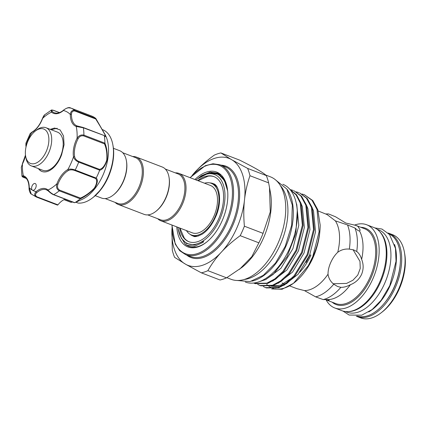 <?xml version="1.0" encoding="UTF-8"?>
<svg xmlns="http://www.w3.org/2000/svg" width="426" height="426" viewBox="0 0 426 426"><rect width="100%" height="100%" fill="white"/><g stroke="black" fill="none" stroke-linecap="round" stroke-linejoin="round"><path stroke-width="0.64" d="M286.991 189.245A52.377 29.634 111 0 1 285.782 246.553A52.377 29.634 111 0 1 251.777 281.165M282.837 184.272A52.377 29.634 111 0 1 289.797 248.092A52.377 29.634 111 0 1 245.36 282.087M266.064 279.365L280.883 268.359L292.859 248.741L298.775 225.349L296.762 204.571L296.203 203.053M283.865 285.377L298.163 274.179L309.622 255.163L315.538 231.771L313.525 210.992L312.311 207.957M278.279 283.237L292.571 272.044L304.031 253.023L309.952 229.63L307.939 208.852L306.725 205.817M272.693 281.096L286.986 269.903L298.445 250.882L304.361 227.489L302.353 206.711L301.139 203.676M271.186 286.208L280.202 286.576M269.067 285.399L270.553 285.873M271.591 286.102L280.659 285.191L292.273 277.725M320.166 225.008C320.096 235.69 317.849 246.271 313.43 256.766L312.285 259.317A48.308 27.333 -69 0 1 294.558 282.475L293.482 283.317L308.302 265.707A50.311 28.467 -69 0 0 312.913 256.75A50.311 28.467 -69 0 0 320.166 225.008L317.769 209.704L312.775 200.555L304.409 194.746L311.997 200.257L316.992 209.406L319.111 231.643L312.743 256.681L308.302 265.707M271.65 288.95L282.097 289.27L293.482 283.317M266.729 284.419A48.308 27.333 -69 0 0 268.897 286.229M269.402 286.576A48.308 27.333 -69 0 0 273.641 288.498M274.69 288.759A48.308 27.333 -69 0 0 294.02 282.891M289.866 189.357L296.059 194.868L300.229 202.989L302.348 225.221L295.979 250.264L282.955 271.447L274.898 278.854L266.884 283.152L254.444 283.359L255.222 283.657L267.661 283.444L275.67 279.152L283.732 271.745L296.757 250.557L303.126 225.519L301.006 203.287L296.485 194.714L289.701 189.171M301.938 194.006L304.409 194.746M265.622 287.641L266.399 287.939L278.833 287.726L286.847 283.434L294.904 276.027L307.934 254.839L314.303 229.8L312.178 207.563L307.189 198.415L299.6 192.903L306.411 198.117L311.406 207.27L313.525 229.502L307.157 254.54L294.126 275.728L286.07 283.136L278.061 287.428L265.622 287.641L263.295 286.512M296.352 191.865L298.823 192.605M260.036 285.5L260.813 285.798L273.247 285.585L281.261 281.293L289.318 273.886L302.348 252.698L308.712 227.66L306.592 205.423L301.597 196.274L294.015 190.763L300.825 195.976L305.815 205.13L307.939 227.362L301.571 252.4L288.54 273.588L280.484 280.995L272.47 285.292L260.036 285.5L257.709 284.371M290.766 189.724L293.237 190.465M254.444 283.359L253.672 283.04M337.743 252.267C341.215 249.758 345.071 248.704 349.315 249.109L353.729 249.918L356.722 251.505C358.9 253.092 360.54 255.706 361.642 259.349C363.65 264.312 363.628 269.328 361.573 274.403C359.219 279.302 355.492 282.742 350.401 284.717C346.865 286.57 343.681 287.443 340.848 287.332L337.53 286.469L333.755 284.217C330.507 281.549 328.595 278.205 328.025 274.195C328.004 270.553 328.899 266.676 330.709 262.576C332.546 258.454 334.889 255.02 337.743 252.267A40.087 22.684 -69 0 0 335.384 220.865L327.104 214.56L318.174 210.966M325.943 213.958L328.478 213.911L335.55 216.786L345.774 223.027L355.859 225.402L357.968 226.387L360.199 230.099L359.512 230.983C358.687 231.009 357.169 230.024 354.959 228.022L347.499 224.923L335.384 220.865M289.733 285.931L296.821 288.647L304.483 290.601L315.623 296.853L323.238 299.6L329.133 299.537L329.133 300.192L327.179 300.277L325.773 299.595M361.642 259.349A40.087 22.684 -69 0 0 359.512 230.983M326.039 299.744A44.56 25.214 -69 0 0 334.783 307.977L341.886 310.698A44.56 25.214 -69 0 0 379.832 281.826A44.56 25.214 -69 0 0 373.767 227.473L366.664 224.758A44.56 25.214 -69 0 0 354.746 225.008M334.783 307.977A44.56 25.214 -69 0 0 372.734 279.11A44.56 25.214 -69 0 0 366.664 224.758M379.598 231.531A44.096 24.953 111 0 1 380.562 282.06A44.096 24.953 111 0 1 348.931 311.576M376.978 229.199L378.57 229.811A44.096 24.953 111 0 1 384.572 283.599A44.096 24.953 111 0 1 347.02 312.167L345.427 311.56M394.572 244.476A44.096 24.953 111 0 1 390.067 285.702A44.096 24.953 111 0 1 368.724 311.949M388.847 233.773A44.096 24.953 111 0 1 394.082 287.241A44.096 24.953 111 0 1 357.313 316.087M400.344 262.246A42.531 24.064 111 0 1 394.263 287.161A42.531 24.064 111 0 1 384.891 302.582M356.269 316.156A44.56 25.214 -69 0 0 357.318 316.609L360.71 317.908A44.56 25.214 -69 0 0 381.217 312.753A44.56 25.214 -69 0 0 398.661 289.041A44.56 25.214 -69 0 0 404.407 252.224A44.56 25.214 -69 0 0 392.596 234.689L389.199 233.389A44.56 25.214 -69 0 0 388.118 233.022M357.318 316.609A44.56 25.214 -69 0 0 395.264 287.742A44.56 25.214 -69 0 0 389.199 233.389M381.217 312.753L382.553 311.704A42.552 24.08 -69 0 0 399.215 289.057A42.552 24.08 -69 0 0 404.7 253.896L404.407 252.224M204.56 183.217A27.663 15.65 111 0 1 211.227 183.302A27.663 15.65 111 0 1 214.992 217.042A27.663 15.65 111 0 1 191.434 234.966A27.663 15.65 111 0 1 186.418 230.572M191.434 234.966L192.967 235.551A27.663 15.65 -69 0 0 198.686 235.882M175.288 172.86A25.358 14.346 111 0 1 178.92 173.393A25.358 14.346 111 0 1 180.091 173.957A25.358 14.346 111 0 1 182.823 203.271A25.358 14.346 111 0 1 160.778 220.753A25.358 14.346 111 0 1 159.601 220.189A25.358 14.346 111 0 1 157.721 218.724M178.92 173.393L210.401 185.454A25.358 14.346 111 0 1 211.578 186.018A25.358 14.346 111 0 1 214.305 215.332A25.358 14.346 111 0 1 192.259 232.814L160.778 220.753M165.304 169.037L178.015 173.909A24.554 13.893 111 0 1 179.149 174.447A24.554 13.893 111 0 1 181.795 202.84A24.554 13.893 111 0 1 160.448 219.768L147.737 214.896M132.694 156.544A25.358 14.346 111 0 1 136.32 157.077L162.253 167.008A25.358 14.346 111 0 1 163.424 167.567A25.358 14.346 111 0 1 168.973 176.987L169.09 177.658A24.554 13.893 111 0 1 156.31 211.014L155.778 211.434A25.358 14.346 111 0 1 144.11 214.363L118.183 204.432A25.358 14.346 111 0 1 117.006 203.873A25.358 14.346 111 0 1 115.126 202.403M168.973 176.987A25.358 14.346 111 0 1 155.778 211.434M136.32 157.077A25.358 14.346 111 0 1 137.497 157.636A25.358 14.346 111 0 1 140.223 186.95A25.358 14.346 111 0 1 118.183 204.432M122.709 152.721L135.42 157.588A24.554 13.893 111 0 1 136.554 158.131A24.554 13.893 111 0 1 139.195 186.519A24.554 13.893 111 0 1 117.848 203.447L105.142 198.58M113.407 148.296L119.653 150.692A25.358 14.346 111 0 1 120.83 151.251A25.358 14.346 111 0 1 126.378 160.671L126.495 161.337A24.554 13.893 111 0 1 113.715 194.693L113.178 195.113A25.358 14.346 111 0 1 101.51 198.047L95.264 195.651M126.378 160.671A25.358 14.346 111 0 1 113.178 195.113M75.887 202.222L78.219 203.08A38.888 22.003 -69 0 0 92.65 197.786A38.888 22.003 -69 0 0 100.398 189.815A38.888 22.003 -69 0 0 112.885 144.962A38.888 22.003 -69 0 0 102.581 129.658L102.421 129.6M95.77 118.444L106.09 136.666A38.888 22.003 111 0 1 95.461 187.925A38.888 22.003 111 0 1 82.048 199.421L74.736 202.68L74.092 202.499M95.818 118.487L105.541 135.383L104.37 135.921A47.707 26.992 111 0 1 104.908 143.099C106.867 147.753 107.576 153.472 107.032 160.256C105.11 166.209 102.65 169.543 99.652 170.262A47.707 26.992 111 0 1 96.228 177.983C98.102 179.804 97.586 183.191 94.678 188.143C90.051 192.999 85.221 196.583 80.179 198.899A47.707 26.992 111 0 1 74.8 202.648L77.143 201.695M91.574 116L91.574 116A47.707 26.992 111 0 1 95.759 118.423L95.733 118.992L95.797 118.455L74.811 110.414A0.804 0.453 111 0 1 74.949 111.026C72.724 110.712 71.552 111.846 71.446 114.429A19.644 11.113 -69 0 0 76.952 125.878A19.644 11.113 -69 0 0 77.079 125.926A0.804 0.66 -70.5 0 1 77.106 125.936L83.033 127.459A0.804 0.453 111 0 1 83.155 127.475A0.804 0.453 111 0 1 83.368 127.811L76.206 126.447A0.804 0.66 -70.5 0 1 77.09 125.931L83.155 127.475L104.003 135.463M34.991 189.107A3.61 2.039 -69 0 0 35.193 183.526A3.61 2.039 -69 0 0 32.813 184.682A3.61 2.039 -69 0 0 32.445 190.182A3.61 2.039 -69 0 0 32.61 190.262A3.61 2.039 -69 0 0 34.991 189.107M59.635 190.129A0.804 0.453 111 0 1 59.39 190.662A0.804 0.453 111 0 1 59.246 190.816C56.802 189.357 56.019 187.03 56.887 183.84L57.931 184.224C57.025 186.902 57.59 188.867 59.635 190.129L80.418 198.09C85.264 196.019 89.913 192.685 94.359 188.1C97.043 183.398 97.421 180.182 95.488 178.451L96.228 177.983M80.418 198.09L80.232 198.851L59.246 190.816A47.707 26.992 111 0 1 53.756 194.639A0.804 0.453 111 0 1 53.463 194.682L74.348 202.685M25.533 155.538A20.448 11.571 111 0 1 22.461 163.904L21.3 167.29L21.944 176.023L23.345 175.698A20.448 11.571 111 0 1 29.234 187.674L31.231 194.032C30.592 194.075 28.888 190.763 29.053 187.903A0.804 0.367 0.2 0 1 29.234 187.674A42.893 24.271 -69 0 0 32.445 190.182A42.893 24.271 -69 0 0 36.114 191.657A0.804 0.458 49.7 0 0 36.838 192.531C35.076 194.16 35.108 195.587 36.934 196.807L57.925 204.847A0.804 0.453 111 0 1 57.409 205.087A47.707 26.992 111 0 1 57.393 205.082A47.707 26.992 111 0 1 57.403 205.082L36.423 197.046A47.707 26.992 111 0 1 36.412 197.041C34.234 195.609 34.133 193.809 36.114 191.657A20.448 11.571 111 0 1 48.042 190.001A42.893 24.271 -69 0 0 56.887 183.84A20.448 11.571 111 0 1 61.626 175.161A20.448 11.571 111 0 1 67.867 169.527A0.804 0.548 61.2 0 0 68.479 170.475A19.644 11.113 -69 0 0 62.489 175.89A19.644 11.113 -69 0 0 57.931 184.224M38.755 168.744A21.848 12.365 -69 0 0 42.142 171.545M50.268 129.366L54.581 128.034L60.125 129.93L63.517 135.915L64.076 144.739L61.637 154.638A21.848 12.365 111 0 1 56.365 164.468A21.848 12.365 111 0 1 41.961 171.476A21.848 12.365 111 0 1 38.393 168.605M35.23 131.139L36.572 130.09A20.448 11.571 111 0 1 45.976 127.725A20.448 11.571 111 0 1 46.924 128.178A20.448 11.571 111 0 1 49.123 151.816A20.448 11.571 111 0 1 31.348 165.911A20.448 11.571 111 0 1 30.406 165.458A20.448 11.571 111 0 1 25.933 157.865L25.635 156.188A18.44 10.437 -69 0 0 29.671 163.041A18.44 10.437 -69 0 0 46.226 151.502A18.44 10.437 -69 0 0 44.57 129.413A18.44 10.437 -69 0 0 35.23 131.139A18.44 10.437 -69 0 0 25.635 156.188M45.976 127.725L57.451 132.119A20.448 11.571 111 0 1 58.399 132.571A20.448 11.571 111 0 1 60.598 156.209A20.448 11.571 111 0 1 42.824 170.304L31.348 165.911M198.069 180.73L207.984 176.204A34.879 19.734 111 0 1 214.086 176.678M190.172 234.364A28.068 15.884 -69 0 0 193.447 236.148C194.528 237.17 197.451 236.51 202.212 234.167C207.387 230.807 211.781 225.21 215.391 217.382C222.702 202.382 219.315 184.921 213.511 183.766A28.068 15.884 -69 0 0 209.885 182.908M206.663 242.048A39.187 22.173 -69 0 1 187.12 245.482A39.187 22.173 -69 0 1 185.06 244.007L179.905 235.397M194.922 179.527A40.087 22.684 111 0 1 227.223 187.829A40.087 22.684 111 0 1 222.058 220.95A40.087 22.684 111 0 1 206.36 242.287A40.087 22.684 111 0 1 176.779 226.882M244.199 279.504A52.494 29.703 -69 0 0 280.351 244.487A52.494 29.703 -69 0 0 280.244 185.416M226.829 277.672L231.084 279.302A54.879 31.055 -69 0 0 277.821 243.747A54.879 31.055 -69 0 0 270.35 176.806L265.702 175.022M226.563 277.821L207.893 270.67A63.341 35.843 -69 0 1 201.349 272.837L220.018 279.988A63.341 35.843 111 0 0 226.563 277.821L241.92 267.432A54.879 31.055 -69 0 0 263.406 238.225A54.879 31.055 -69 0 0 270.483 192.877L268.641 182.871A63.341 35.843 111 0 0 266.293 175.565C263.497 172.743 254.583 167.583 239.561 160.085L220.892 152.934A63.341 35.843 -69 0 0 214.347 155.096C207.638 159.936 201.658 165.102 196.407 170.586L194.597 172.546A57.286 32.413 -69 0 0 192.808 174.639M263.066 233.352L244.396 226.201A63.341 35.843 -69 0 1 242.405 230.999A63.341 35.843 -69 0 1 240.2 235.674L258.87 242.825A63.341 35.843 111 0 0 261.074 238.15A63.341 35.843 111 0 0 263.066 233.352L270.265 211.962L269.482 187.184M197.749 180.608A34.879 19.734 111 0 1 213.809 176.566A34.879 19.734 111 0 1 218.559 219.108A34.879 19.734 111 0 1 188.856 241.702A34.879 19.734 111 0 1 179.607 227.963M196.104 179.98A37.083 20.98 111 0 1 197.536 178.798A37.083 20.98 111 0 1 216.312 175.326A37.083 20.98 111 0 1 219.646 219.736A37.083 20.98 111 0 1 186.348 242.942A37.083 20.98 111 0 1 178.238 229.172A37.083 20.98 111 0 1 177.961 227.335M185.06 244.007L187.062 245.285L194.671 246.239L203.213 242.256L203.569 241.26L194.469 244.961L186.535 243.55L181.338 238.299L178.238 229.172M197.536 178.798L208.985 172.903L218.389 174.234L224.465 180.592L227.638 190.912M224.438 180.533A38.191 21.609 111 0 1 226.323 184.549L227.239 187.925M226.323 184.549L222.186 177.083L215.993 173.212M189.133 241.808A34.879 19.734 111 0 1 184.282 238.081L179.926 228.086M268.641 182.871L249.971 175.72A63.341 35.843 -69 0 0 247.623 168.414L266.293 175.565M171.928 228.687L172.269 250.046A63.341 35.843 -69 0 0 174.617 257.357L186.04 264.498A57.286 32.413 -69 0 0 220.45 253.119L222.26 251.159A57.286 32.413 -69 0 0 244.338 201.344L244.652 198.516A57.286 32.413 -69 0 0 232.314 160.075L230.817 159.207A57.286 32.413 -69 0 0 196.407 170.586M192.525 174.932L194.597 172.546M220.892 152.934L230.817 159.207M232.314 160.075L247.623 168.414M249.971 175.72C247.453 182.94 245.68 190.539 244.652 198.516M244.338 201.344C243.592 209.384 243.613 217.67 244.396 226.201M240.2 235.674C233.528 240.482 227.548 245.648 222.26 251.159M220.45 253.119C215.476 258.715 211.291 264.562 207.893 270.67M239.55 269.291L251.777 256.724L258.87 242.825M201.349 272.837L186.04 264.498M171.944 229.108A57.286 32.413 -69 0 0 184.543 263.63M227.255 187.999L223.847 178.707L217.888 173.185L210.114 172.131L201.477 175.688L197.078 179.16M217.233 187.461A27.663 15.65 -69 0 0 212.76 183.888L211.227 183.302M51.141 129.701L57.212 128.258M29.053 187.903C28.856 181.769 27.12 178.047 23.835 176.742A19.644 11.113 -69 0 0 23.68 176.689A0.804 0.66 -70.5 0 1 23.345 175.698A42.893 24.271 -69 0 1 22.461 163.904L21.3 167.29M71.446 114.429A0.804 0.367 0.2 0 0 70.317 114.477A20.448 11.571 111 0 0 76.206 126.447A42.893 24.271 -69 0 1 77.09 138.242C78.831 135.548 81.11 134.51 83.922 135.133A0.804 0.453 111 0 1 83.666 135.899C81.286 135.404 79.417 136.368 78.07 138.785L77.09 138.242A20.448 11.571 111 0 0 73.496 156.827A0.804 0.474 -9.3 0 1 74.614 156.64C75.077 158.786 76.446 160.373 78.73 161.406A0.804 0.453 111 0 1 78.693 162.136C75.988 160.959 74.252 159.191 73.496 156.827A42.893 24.271 -69 0 1 67.867 169.527C69.986 168.824 72.431 168.989 75.2 170.022A0.804 0.453 111 0 1 75.077 170.219A0.804 0.453 111 0 1 74.704 170.491C72.345 169.644 70.274 169.639 68.479 170.475M42.531 118.268C39.895 124.924 36.354 129.552 31.913 132.156A0.804 0.548 -118.8 0 0 31.684 132.619A20.448 11.571 111 0 0 42.664 118.311L42.531 118.268C43.495 116.149 44.224 114.977 44.725 114.754L42.664 118.311A42.893 24.271 -69 0 1 51.509 112.15L51.227 110.206C51.195 109.908 51.951 109.94 53.5 110.302L53.5 110.302A0.804 0.453 111 0 1 53.655 110.451C51.674 110.03 51.285 110.441 52.489 111.681A0.804 0.65 -49.7 0 0 51.509 112.15A20.448 11.571 111 0 0 63.437 110.494A42.893 24.271 -69 0 1 70.317 114.477C70.668 111.367 72.164 110.009 74.811 110.414A47.707 26.992 111 0 0 70.546 107.943L70.535 107.943C67.814 107.496 65.444 108.348 63.437 110.494A0.804 0.458 -130.3 0 1 63.538 110.116C66.823 107.783 69.156 107.059 70.535 107.943A47.707 26.992 111 0 1 70.546 107.943L91.531 115.984M31.913 132.156L30.166 133.583L31.684 132.619A42.893 24.271 -69 0 0 26.055 145.319A0.804 0.474 170.7 0 0 25.885 145.687L25.922 143.163L26.055 145.319A20.448 11.571 111 0 1 26.188 146.272M48.042 190.731A19.644 11.113 -69 0 0 46.413 189.815L48.143 190.848A0.804 0.65 130.3 0 1 48.042 190.001C49.309 191.711 51.211 193.255 53.756 194.639L74.736 202.68M78.73 161.406L99.514 169.367L99.673 170.176L78.693 162.136A47.707 26.992 111 0 1 75.2 170.022L96.18 178.063M99.514 169.367C102.469 168.792 104.887 165.703 106.761 160.096C107.214 153.637 106.447 148.227 104.455 143.86L104.908 143.099M103.822 135.42L83.368 127.811A47.707 26.992 111 0 1 83.922 135.133L104.902 143.173M104.253 135.649L105.254 136.719L105.499 135.787L103.241 131.277L95.733 118.992L74.949 111.026M23.68 176.689C22.093 176.316 22.173 176.598 23.925 177.53A0.804 0.453 111 0 1 23.808 177.509A0.804 0.453 111 0 1 23.696 177.434M31.231 194.032L36.412 197.041A0.804 0.453 -69 0 0 36.934 196.807M71.387 202.259A0.804 0.325 -99.3 0 1 71.318 202.291A0.804 0.325 -99.3 0 1 71.158 202.228L72.585 202.009M57.925 204.847A19.644 11.113 111 0 1 64.225 199.57L70.924 202.275A0.804 0.591 -90.8 0 0 71.105 202.313L70.924 202.275M71.249 202.286A0.804 0.591 -90.8 0 1 71.105 202.313L72.729 202.062M78.075 203.058L75.865 202.228M349.315 249.109A43.899 24.841 -69 0 0 347.499 224.923M356.722 251.505A43.899 24.841 -69 0 0 354.959 228.022M329.133 299.537A40.087 22.684 -69 0 0 350.401 284.717M323.238 299.6A43.899 24.841 -69 0 0 340.848 287.332M333.196 283.743L346.556 283.423L352.909 280.249L357.771 275.095L360.242 268.46L359.981 261.394L353.047 249.679M315.623 296.853A43.899 24.841 -69 0 0 333.755 284.217M304.483 290.601A40.087 22.684 -69 0 0 328.025 274.195M297.247 210.897L295.814 233.72L287.044 256.75L273.3 274.296L265.584 279.616L257.943 282.145M310.953 255.009A40.087 22.684 111 0 1 299.755 272.225M327.179 300.277L335.768 303.568A40.087 22.684 -69 0 0 369.906 277.592A40.087 22.684 -69 0 0 364.448 228.693L355.859 225.402M332.126 302.172A40.891 23.137 -69 0 0 370.924 278.061A40.891 23.137 -69 0 0 360.811 227.298M113.087 146.107C115.531 158.935 110.355 177.498 101.069 189.352L93.566 197.073A37.52 21.231 -69 0 0 101.042 189.378A37.52 21.231 -69 0 0 113.087 146.107L112.885 144.962M220.082 164.803A48.106 27.221 111 0 1 226.632 223.48A48.106 27.221 111 0 1 185.667 254.647L190.603 256.543A48.106 27.221 -69 0 0 231.574 225.375A48.106 27.221 -69 0 0 225.024 166.694L220.082 164.803L213 163.754L205.305 165.682L190.049 177.658M172.083 225.082A47.307 26.769 -69 0 0 191.695 254.673A47.307 26.769 -69 0 0 225.62 223.016A47.307 26.769 -69 0 0 226.328 170.757A47.307 26.769 -69 0 0 190.225 177.727M220.977 165.144A48.91 27.674 111 0 1 232.585 225.839A48.91 27.674 111 0 1 186.561 254.993M220.38 174.756L219.443 174.154L211.078 172.642M70.024 108.177A0.804 0.453 111 0 1 70.54 107.943M78.07 138.785A19.644 11.113 -69 0 0 74.614 156.64M52.489 111.681A19.644 11.113 -69 0 0 54.374 112.805L56.701 113.194C60.167 112.933 62.75 110.835 63.538 110.116M95.488 178.451L74.704 170.491M104.455 143.86L83.666 135.899M91.521 115.978L70.556 107.948M59.384 112.645L53.655 110.451M23.925 177.53L26.21 178.403M46.413 189.815A19.644 11.113 -69 0 0 36.838 192.531M310.112 254.769L306.102 262.48M342.967 311.06L349.134 315.038L361.722 315.203L372.159 309.526L381.185 300.234L389.774 285.628L396.036 261.276L395.472 248.358L389.566 234.593L381.946 229.044L374.811 227.926M275.723 180.038L286.89 189.091L292.321 205.103L291.666 225.269L285.239 246.334L275.505 263.034L263.295 275.35L250.014 281.591L237.245 280.489M93.566 197.073L92.65 197.786M171.907 225.013L175.256 244.119L179.692 250.69L185.667 254.647M51.227 110.206L44.725 114.754M25.885 145.687L26.039 146.895M25.48 155.101L22.365 163.77M53.5 110.302L59.496 112.602M30.166 133.583L25.922 143.163M21.944 176.023C22.008 176.572 22.631 177.067 23.808 177.509L26.252 178.451M48.143 190.848C50.305 192.866 52.078 194.144 53.463 194.682M36.412 197.041L57.403 205.082M70.737 202.243L64.017 199.672M284.004 283.737L282.049 282.986"/></g></svg>
